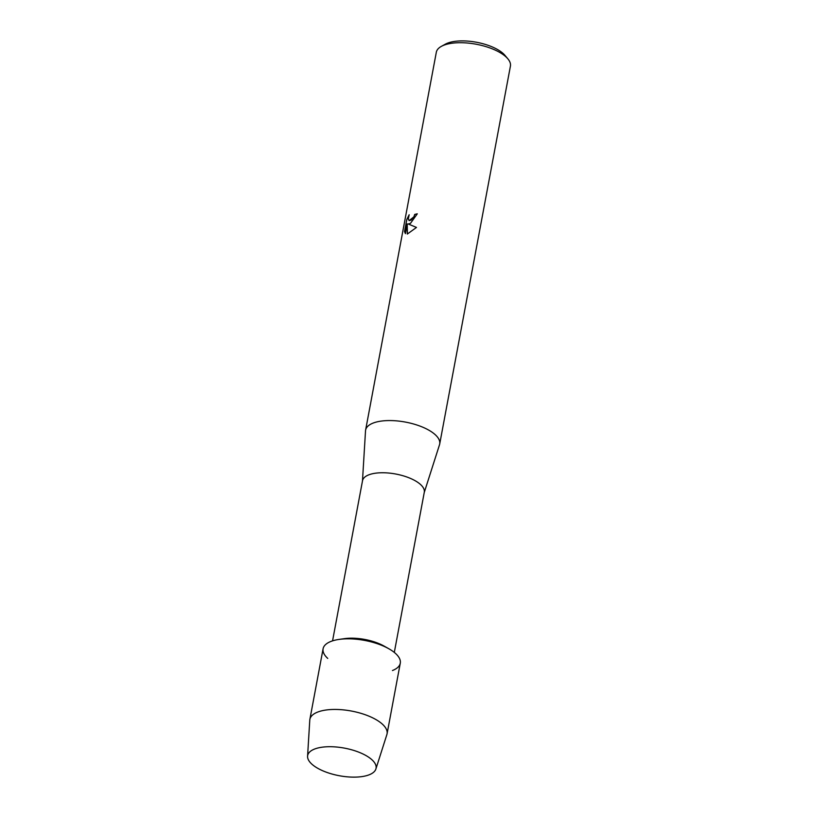 <?xml version="1.0" encoding="UTF-8"?>
<svg xmlns="http://www.w3.org/2000/svg" width="818" height="818" viewBox="0 0 818 818"><rect width="100%" height="100%" fill="white"/><g stroke="black" fill="none" stroke-linecap="round" stroke-linejoin="round"><path stroke-width="1.23" d="M314.582 749.043A34.785 14.039 -169.4 0 0 321.065 770.014A34.785 14.039 -169.4 0 0 369.133 774.81A34.785 14.039 -169.4 0 0 349.092 749.124A34.785 14.039 -169.4 0 0 339.746 747.376A34.785 14.039 -169.4 0 0 314.582 749.043A34.785 14.039 -169.4 0 0 307.578 756.231A34.785 14.039 -169.4 0 0 330.482 773.583A34.785 14.039 -169.4 0 0 369.133 774.81A34.785 14.039 -169.4 0 0 375.881 769.012A34.785 14.039 -169.4 0 0 349.092 749.124A34.785 14.039 -169.4 0 0 339.746 747.376A34.785 14.039 -169.4 0 0 314.582 749.043M392.466 670.525A39.264 15.849 -169.4 0 0 388.816 648.746A39.264 15.849 -169.4 0 0 339.01 639.42A39.264 15.849 -169.4 0 0 330.901 641.445A39.264 15.849 -169.4 0 0 327.732 658.408M394.307 652.416L424.286 492.262A31.411 12.679 -169.4 0 0 404.409 476.178A31.411 12.679 -169.4 0 0 368.785 474.849A31.411 12.679 -169.4 0 0 362.527 480.698L332.558 640.862M424.225 492.569L439.522 444.716A37.7 15.215 -169.4 0 0 439.706 443.98A37.7 15.215 -169.4 0 0 415.861 424.675A37.7 15.215 -169.4 0 0 373.11 423.08A37.7 15.215 -169.4 0 0 365.605 430.104A37.7 15.215 -169.4 0 0 365.513 430.871L362.476 481.015M417.282 213.866A37.618 15.184 -169.4 0 0 414.767 214.469L414.706 214.439A37.7 15.215 10.6 0 1 417.292 213.825L410.483 223.355L408.182 223.979L416.474 227.435L408.182 223.979M439.706 443.98L510.422 66.125A37.7 15.215 -169.4 0 0 507.855 58.814A37.7 15.215 -169.4 0 0 478.377 44.673A37.7 15.215 -169.4 0 0 443.826 45.225A37.7 15.215 -169.4 0 0 441.352 46.37A37.7 15.215 -169.4 0 0 436.321 52.25L365.605 430.104M416.474 227.435L407.323 234.06L407.231 223.887L405.411 233.641L404.532 231.566L406.791 219.531L409.164 214.766L408.335 218.866L409.102 220.615L411.096 220.124L413.908 216.76L414.706 214.439M507.855 58.814L504.931 55.327A33.773 13.63 -169.4 0 0 478.51 42.659A33.773 13.63 -169.4 0 0 447.558 43.15A33.773 13.63 -169.4 0 0 445.35 44.172L441.352 46.37M414.767 214.469L413.969 216.79L409.143 220.625M409.061 215.042L406.853 219.561L404.532 231.566M404.603 231.596L405.411 233.611M407.231 223.887L407.384 234.05M388.816 648.746L384.153 646.118A31.411 12.679 -169.4 0 0 344.306 638.664L339.01 639.42M375.881 769.012L386.863 734.605A39.264 15.849 -169.4 0 0 387.067 733.838A39.264 15.849 -169.4 0 0 362.221 713.725A39.264 15.849 -169.4 0 0 317.691 712.069A39.264 15.849 -169.4 0 0 309.869 719.39A39.264 15.849 -169.4 0 0 309.777 720.177L307.578 756.231M387.067 733.838L400.278 663.204A39.264 15.849 -169.4 0 0 375.442 643.101A39.264 15.849 -169.4 0 0 330.901 641.445A39.264 15.849 -169.4 0 0 323.09 648.766L309.869 719.39"/></g></svg>
